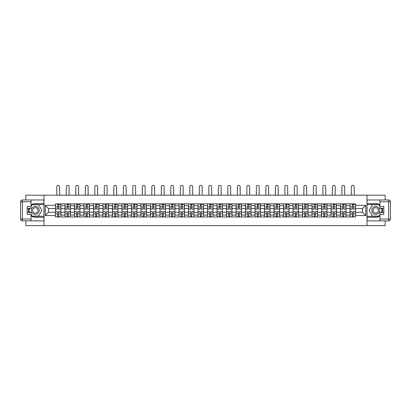 <?xml version="1.0" encoding="UTF-8"?>
<svg xmlns="http://www.w3.org/2000/svg" width="411" height="411" viewBox="0 0 411 411"><rect width="100%" height="100%" fill="white"/><g stroke="black" fill="none" stroke-linecap="round" stroke-linejoin="round"><path stroke-width="0.62" d="M25.852 220.866L25.852 225.649L385.148 225.649L385.148 220.866M385.148 199.972L385.148 195.189L25.852 195.189L25.852 199.972M64.959 216.967L64.959 205.726L60.941 205.726L60.941 216.967M60.941 205.726L60.941 203.871M64.959 205.726L64.959 203.871M70.44 203.871L70.44 216.967M74.463 216.967L74.463 203.871M79.945 203.871L79.945 216.967M83.967 216.967L83.967 203.871M89.449 203.871L89.449 216.967M93.472 216.967L93.472 203.871M98.953 203.871L98.953 216.967M102.971 216.967L102.971 203.871M108.458 203.871L108.458 216.967M112.475 216.967L112.475 203.871M117.957 203.871L117.957 216.967M121.98 216.967L121.98 203.871M127.461 203.871L127.461 216.967M131.484 216.967L131.484 203.871M136.966 203.871L136.966 216.967M140.988 216.967L140.988 203.871M146.47 203.871L146.47 216.967M150.488 216.967L150.488 203.871M155.975 203.871L155.975 216.967M159.992 216.967L159.992 203.871M165.474 203.871L165.474 216.967M169.496 216.967L169.496 203.871M174.978 203.871L174.978 216.967M179.001 216.967L179.001 203.871M184.482 203.871L184.482 216.967M188.505 216.967L188.505 203.871M193.987 203.871L193.987 216.967M198.01 216.967L198.01 203.871M203.491 203.871L203.491 216.967M207.509 216.967L207.509 203.871M212.99 203.871L212.99 216.967M217.013 216.967L217.013 203.871M222.495 203.871L222.495 216.967M226.518 216.967L226.518 203.871M231.999 203.871L231.999 216.967M236.022 216.967L236.022 203.871M241.504 203.871L241.504 216.967M245.526 216.967L245.526 203.871M251.008 203.871L251.008 216.967M255.026 216.967L255.026 203.871M260.512 203.871L260.512 216.967M264.53 216.967L264.53 203.871M270.012 203.871L270.012 216.967M274.034 216.967L274.034 203.871M279.516 203.871L279.516 216.967M283.539 216.967L283.539 203.871M289.02 203.871L289.02 216.967M293.043 216.967L293.043 203.871M298.525 203.871L298.525 216.967M302.542 216.967L302.542 203.871M308.029 203.871L308.029 216.967M312.047 216.967L312.047 203.871M317.528 203.871L317.528 216.967M321.551 216.967L321.551 203.871M327.033 203.871L327.033 216.967M331.055 216.967L331.055 203.871M336.537 203.871L336.537 216.967M340.56 216.967L340.56 203.871M346.041 203.871L346.041 216.967M350.059 216.967L350.059 203.871M350.059 212.307L346.041 212.307M340.56 212.307L336.537 212.307M331.055 212.307L327.033 212.307M321.551 212.307L317.528 212.307M312.047 212.307L308.029 212.307M302.542 212.307L298.525 212.307M293.043 212.307L289.02 212.307M283.539 212.307L279.516 212.307M274.034 212.307L270.012 212.307M264.53 212.307L260.512 212.307M255.026 212.307L251.008 212.307M245.526 212.307L241.504 212.307M236.022 212.307L231.999 212.307M226.518 212.307L222.495 212.307M217.013 212.307L212.99 212.307M207.509 212.307L203.491 212.307M198.01 212.307L193.987 212.307M188.505 212.307L184.482 212.307M179.001 212.307L174.978 212.307M169.496 212.307L165.474 212.307M159.992 212.307L155.975 212.307M150.488 212.307L146.47 212.307M140.988 212.307L136.966 212.307M131.484 212.307L127.461 212.307M121.98 212.307L117.957 212.307M112.475 212.307L108.458 212.307M102.971 212.307L98.953 212.307M93.472 212.307L89.449 212.307M83.967 212.307L79.945 212.307M74.463 212.307L70.44 212.307M64.959 212.307L60.941 212.307M350.059 208.531L346.041 208.531M340.56 208.531L336.537 208.531M331.055 208.531L327.033 208.531M321.551 208.531L317.528 208.531M312.047 208.531L308.029 208.531M302.542 208.531L298.525 208.531M293.043 208.531L289.02 208.531M283.539 208.531L279.516 208.531M274.034 208.531L270.012 208.531M264.53 208.531L260.512 208.531M255.026 208.531L251.008 208.531M245.526 208.531L241.504 208.531M236.022 208.531L231.999 208.531M226.518 208.531L222.495 208.531M217.013 208.531L212.99 208.531M207.509 208.531L203.491 208.531M198.01 208.531L193.987 208.531M188.505 208.531L184.482 208.531M179.001 208.531L174.978 208.531M169.496 208.531L165.474 208.531M159.992 208.531L155.975 208.531M150.488 208.531L146.47 208.531M140.988 208.531L136.966 208.531M131.484 208.531L127.461 208.531M121.98 208.531L117.957 208.531M112.475 208.531L108.458 208.531M102.971 208.531L98.953 208.531M93.472 208.531L89.449 208.531M83.967 208.531L79.945 208.531M74.463 208.531L70.44 208.531M64.959 208.531L60.941 208.531M48.452 212.307L55.454 212.307L55.454 208.531L48.452 208.531L48.452 212.307L45.22 215.539L45.22 205.3L55.454 205.3L55.454 208.531M355.546 208.531L355.546 212.307L362.548 212.307L362.548 208.531L355.546 208.531L355.546 203.871L55.454 203.871L55.454 205.3M355.546 205.3L365.78 205.3L365.78 215.539L355.546 215.539L355.546 212.307M55.454 212.307L55.454 216.967L355.546 216.967L355.546 215.539M55.454 215.539L45.22 215.539M366.997 225.649L366.997 195.189M44.003 225.649L44.003 195.189M58.716 216.052L57.679 216.052M57.679 204.786L58.716 204.786M68.221 216.052L67.183 216.052M67.183 204.786L68.221 204.786M77.72 216.052L76.687 216.052M76.687 204.786L77.72 204.786M87.224 216.052L86.192 216.052M86.192 204.786L87.224 204.786M96.729 216.052L95.691 216.052M95.691 204.786L96.729 204.786M106.233 216.052L105.195 216.052M105.195 204.786L106.233 204.786M115.738 216.052L114.7 216.052M114.7 204.786L115.738 204.786M125.237 216.052L124.204 216.052M124.204 204.786L125.237 204.786M134.741 216.052L133.709 216.052M133.709 204.786L134.741 204.786M144.246 216.052L143.208 216.052M143.208 204.786L144.246 204.786M153.75 216.052L152.712 216.052M152.712 204.786L153.75 204.786M163.254 216.052L162.217 216.052M162.217 204.786L163.254 204.786M172.754 216.052L171.721 216.052M171.721 204.786L172.754 204.786M182.258 216.052L181.225 216.052M181.225 204.786L182.258 204.786M191.762 216.052L190.73 216.052M190.73 204.786L191.762 204.786M201.267 216.052L200.229 216.052M200.229 204.786L201.267 204.786M210.771 216.052L209.733 216.052M209.733 204.786L210.771 204.786M220.27 216.052L219.238 216.052M219.238 204.786L220.27 204.786M229.775 216.052L228.742 216.052M228.742 204.786L229.775 204.786M239.279 216.052L238.246 216.052M238.246 204.786L239.279 204.786M248.783 216.052L247.746 216.052M247.746 204.786L248.783 204.786M258.288 216.052L257.25 216.052M257.25 204.786L258.288 204.786M267.792 216.052L266.754 216.052M266.754 204.786L267.792 204.786M277.291 216.052L276.259 216.052M276.259 204.786L277.291 204.786M286.796 216.052L285.763 216.052M285.763 204.786L286.796 204.786M296.3 216.052L295.262 216.052M295.262 204.786L296.3 204.786M305.805 216.052L304.767 216.052M304.767 204.786L305.805 204.786M315.309 216.052L314.271 216.052M314.271 204.786L315.309 204.786M324.808 216.052L323.776 216.052M323.776 204.786L324.808 204.786M334.313 216.052L333.28 216.052M333.28 204.786L334.313 204.786M343.817 216.052L342.779 216.052M342.779 204.786L343.817 204.786M353.321 216.052L352.284 216.052M352.284 204.786L353.321 204.786M45.22 205.3L48.452 208.531M362.548 212.307L365.78 215.539M362.548 208.531L365.78 205.3M59.6 195.189L59.6 186.753A1.403 1.403 0 0 0 58.198 185.351A1.403 1.403 0 0 0 56.795 186.753L56.795 195.189M58.716 208.978L60.91 209.112L58.716 209.112L58.716 203.933L60.91 203.933L59.693 203.933M60.91 208.978L60.91 203.933M57.679 204.724L58.716 204.724M59.693 204.724L60.119 204.724M56.708 203.933L55.485 203.933L55.485 209.112L57.679 209.112L57.679 203.933L59.6 203.871M55.485 203.933L56.795 203.871M57.679 211.86L55.485 211.727L57.679 211.727L57.679 216.905L55.485 216.905L56.708 216.905M55.485 211.86L55.485 216.905M58.716 216.114L57.679 216.114M59.693 216.905L60.91 216.905L60.91 211.727L58.716 211.727L58.716 216.905L56.795 216.905M60.91 216.905L59.6 216.905M69.105 195.189L69.105 186.753A1.403 1.403 0 0 0 67.702 185.351A1.403 1.403 0 0 0 66.299 186.753L66.299 195.189M68.221 208.978L70.415 209.112L68.221 209.112L68.221 203.933L70.415 203.933L69.192 203.933M70.415 208.978L70.415 203.933M67.183 204.724L68.221 204.724M69.192 204.724L69.618 204.724M66.207 203.933L64.989 203.933L64.989 209.112L67.183 209.112L67.183 203.933L69.105 203.871M64.989 203.933L66.299 203.871M78.604 195.189L78.604 186.753A1.403 1.403 0 0 0 77.206 185.351A1.403 1.403 0 0 0 75.804 186.753L75.804 195.189M77.72 208.978L79.914 209.112L77.72 209.112L77.72 203.933L79.914 203.933L78.696 203.933M79.914 208.978L79.914 203.933M76.687 204.724L77.72 204.724M78.696 204.724L79.123 204.724M75.711 203.933L74.494 203.933L74.494 209.112L76.687 209.112L76.687 203.933L78.604 203.871M74.494 203.933L75.804 203.871M31.087 215.832A6.853 6.853 0 0 0 35.295 217.275L43.941 217.275L43.941 220.866L22.379 220.866A1.829 1.829 0 0 1 20.55 219.037L20.55 201.801A1.829 1.829 0 0 1 22.379 199.972L31.087 199.972L31.087 208.259L27.188 208.259M31.087 199.972L43.941 199.972L43.941 203.568L35.295 203.568A6.853 6.853 0 0 0 31.087 205.007M28.791 208.259A6.853 6.853 0 0 0 28.791 212.579M43.941 217.275L43.941 203.568M27.188 212.579L31.087 212.579L31.087 220.866M31.087 206.43L27.188 206.43L27.188 214.408L31.087 214.408M43.941 204.539L31.899 204.539L31.087 205.942M31.087 214.896L31.899 216.299L43.941 216.299M29.751 208.259L28.503 210.422L29.751 212.579M379.913 205.007A6.853 6.853 0 0 0 375.705 203.568L367.059 203.568L367.059 199.972L388.621 199.972A1.829 1.829 0 0 1 390.45 201.801L390.45 219.037A1.829 1.829 0 0 1 388.621 220.866L379.913 220.866L379.913 212.579L383.812 212.579M379.913 220.866L367.059 220.866L367.059 217.275L375.705 217.275A6.853 6.853 0 0 0 379.913 215.832M382.209 212.579A6.853 6.853 0 0 0 382.209 208.259M367.059 203.568L367.059 217.275M383.812 208.259L379.913 208.259L379.913 199.972M379.913 214.408L383.812 214.408L383.812 206.43L379.913 206.43M367.059 216.299L379.101 216.299L379.913 214.896M379.913 205.942L379.101 204.539L367.059 204.539M381.249 212.579L382.497 210.422L381.249 208.259M31.334 210.422A3.961 3.961 0 0 0 35.295 214.378A3.961 3.961 0 0 0 39.251 210.422A3.961 3.961 0 0 0 35.295 206.461A3.961 3.961 0 0 0 31.334 210.422M32.582 210.422A2.713 2.713 0 0 0 35.295 213.129A2.713 2.713 0 0 0 38.002 210.422A2.713 2.713 0 0 0 35.295 207.709A2.713 2.713 0 0 0 32.582 210.422M31.087 206.307L32.001 204.724L38.583 204.724L41.871 210.422L38.583 216.114L32.001 216.114L31.087 214.532M29.962 212.579L28.713 210.422L29.962 208.259M371.75 210.422A3.961 3.961 0 0 0 375.705 214.378A3.961 3.961 0 0 0 379.666 210.422A3.961 3.961 0 0 0 375.705 206.461A3.961 3.961 0 0 0 371.75 210.422M372.998 210.422A2.713 2.713 0 0 0 375.705 213.129A2.713 2.713 0 0 0 378.418 210.422A2.713 2.713 0 0 0 375.705 207.709A2.713 2.713 0 0 0 372.998 210.422M379.913 214.532L378.999 216.114L372.417 216.114L369.129 210.422L372.417 204.724L378.999 204.724L379.913 206.307M381.038 208.259L382.287 210.422L381.038 212.579M67.183 211.86L64.989 211.727L67.183 211.727L67.183 216.905L64.989 216.905L66.207 216.905M64.989 211.86L64.989 216.905M68.221 216.114L67.183 216.114M69.192 216.905L70.415 216.905L70.415 211.727L68.221 211.727L68.221 216.905L66.299 216.905M70.415 216.905L69.105 216.905M76.687 211.86L74.494 211.727L76.687 211.727L76.687 216.905L74.494 216.905L75.711 216.905M74.494 211.86L74.494 216.905M77.72 216.114L76.687 216.114M78.696 216.905L79.914 216.905L79.914 211.727L77.72 211.727L77.72 216.905L75.804 216.905M79.914 216.905L78.604 216.905M88.108 195.189L88.108 186.753A1.403 1.403 0 0 0 86.706 185.351A1.403 1.403 0 0 0 85.308 186.753L85.308 195.189M87.224 208.978L89.418 209.112L87.224 209.112L87.224 203.933L89.418 203.933L88.201 203.933M89.418 208.978L89.418 203.933M86.192 204.724L87.224 204.724M88.201 204.724L88.627 204.724M85.216 203.933L83.998 203.933L83.998 209.112L86.192 209.112L86.192 203.933L88.108 203.871M83.998 203.933L85.308 203.871M97.613 195.189L97.613 186.753A1.403 1.403 0 0 0 96.21 185.351A1.403 1.403 0 0 0 94.813 186.753L94.813 195.189M96.729 208.978L98.923 209.112L96.729 209.112L96.729 203.933L98.923 203.933L97.705 203.933M98.923 208.978L98.923 203.933M95.691 204.724L96.729 204.724M97.705 204.724L98.131 204.724M94.72 203.933L93.503 203.933L93.503 209.112L95.691 209.112L95.691 203.933L97.613 203.871M93.503 203.933L94.813 203.871M107.117 195.189L107.117 186.753A1.403 1.403 0 0 0 105.714 185.351A1.403 1.403 0 0 0 104.312 186.753L104.312 195.189M106.233 208.978L108.427 209.112L106.233 209.112L106.233 203.933L108.427 203.933L107.209 203.933M108.427 208.978L108.427 203.933M105.195 204.724L106.233 204.724M107.209 204.724L107.636 204.724M104.224 203.933L103.002 203.933L103.002 209.112L105.195 209.112L105.195 203.933L107.117 203.871M103.002 203.933L104.312 203.871M86.192 211.86L83.998 211.727L86.192 211.727L86.192 216.905L83.998 216.905L85.216 216.905M83.998 211.86L83.998 216.905M87.224 216.114L86.192 216.114M88.201 216.905L89.418 216.905L89.418 211.727L87.224 211.727L87.224 216.905L85.308 216.905M89.418 216.905L88.108 216.905M95.691 211.86L93.503 211.727L95.691 211.727L95.691 216.905L93.503 216.905L94.72 216.905M93.503 211.86L93.503 216.905M96.729 216.114L95.691 216.114M97.705 216.905L98.923 216.905L98.923 211.727L96.729 211.727L96.729 216.905L94.813 216.905M98.923 216.905L97.613 216.905M105.195 211.86L103.002 211.727L105.195 211.727L105.195 216.905L103.002 216.905L104.224 216.905M103.002 211.86L103.002 216.905M106.233 216.114L105.195 216.114M107.209 216.905L108.427 216.905L108.427 211.727L106.233 211.727L106.233 216.905L104.312 216.905M108.427 216.905L107.117 216.905M116.621 195.189L116.621 186.753A1.403 1.403 0 0 0 115.219 185.351A1.403 1.403 0 0 0 113.816 186.753L113.816 195.189M115.738 208.978L117.931 209.112L115.738 209.112L115.738 203.933L117.931 203.933L116.709 203.933M117.931 208.978L117.931 203.933M114.7 204.724L115.738 204.724M116.709 204.724L117.135 204.724M113.724 203.933L112.506 203.933L112.506 209.112L114.7 209.112L114.7 203.933L116.621 203.871M112.506 203.933L113.816 203.871M114.7 211.86L112.506 211.727L114.7 211.727L114.7 216.905L112.506 216.905L113.724 216.905M112.506 211.86L112.506 216.905M115.738 216.114L114.7 216.114M116.709 216.905L117.931 216.905L117.931 211.727L115.738 211.727L115.738 216.905L113.816 216.905M117.931 216.905L116.621 216.905M126.12 195.189L126.12 186.753A1.403 1.403 0 0 0 124.723 185.351A1.403 1.403 0 0 0 123.321 186.753L123.321 195.189M125.237 208.978L127.431 209.112L125.237 209.112L125.237 203.933L127.431 203.933L126.213 203.933M127.431 208.978L127.431 203.933M124.204 204.724L125.237 204.724M126.213 204.724L126.639 204.724M123.228 203.933L122.01 203.933L122.01 209.112L124.204 209.112L124.204 203.933L126.12 203.871M122.01 203.933L123.321 203.871M124.204 211.86L122.01 211.727L124.204 211.727L124.204 216.905L122.01 216.905L123.228 216.905M122.01 211.86L122.01 216.905M125.237 216.114L124.204 216.114M126.213 216.905L127.431 216.905L127.431 211.727L125.237 211.727L125.237 216.905L123.321 216.905M127.431 216.905L126.12 216.905M135.625 195.189L135.625 186.753A1.403 1.403 0 0 0 134.222 185.351A1.403 1.403 0 0 0 132.825 186.753L132.825 195.189M134.741 208.978L136.935 209.112L134.741 209.112L134.741 203.933L136.935 203.933L135.717 203.933M136.935 208.978L136.935 203.933M133.709 204.724L134.741 204.724M135.717 204.724L136.144 204.724M132.732 203.933L131.515 203.933L131.515 209.112L133.709 209.112L133.709 203.933L135.625 203.871M131.515 203.933L132.825 203.871M133.709 211.86L131.515 211.727L133.709 211.727L133.709 216.905L131.515 216.905L132.732 216.905M131.515 211.86L131.515 216.905M134.741 216.114L133.709 216.114M135.717 216.905L136.935 216.905L136.935 211.727L134.741 211.727L134.741 216.905L132.825 216.905M136.935 216.905L135.625 216.905M145.129 195.189L145.129 186.753A1.403 1.403 0 0 0 143.727 185.351A1.403 1.403 0 0 0 142.329 186.753L142.329 195.189M144.246 208.978L146.439 209.112L144.246 209.112L144.246 203.933L146.439 203.933L145.222 203.933M146.439 208.978L146.439 203.933M143.208 204.724L144.246 204.724M145.222 204.724L145.648 204.724M142.237 203.933L141.019 203.933L141.019 209.112L143.208 209.112L143.208 203.933L145.129 203.871M141.019 203.933L142.329 203.871M143.208 211.86L141.019 211.727L143.208 211.727L143.208 216.905L141.019 216.905L142.237 216.905M141.019 211.86L141.019 216.905M144.246 216.114L143.208 216.114M145.222 216.905L146.439 216.905L146.439 211.727L144.246 211.727L144.246 216.905L142.329 216.905M146.439 216.905L145.129 216.905M154.634 195.189L154.634 186.753A1.403 1.403 0 0 0 153.231 185.351A1.403 1.403 0 0 0 151.829 186.753L151.829 195.189M153.75 208.978L155.944 209.112L153.75 209.112L153.75 203.933L155.944 203.933L154.726 203.933M155.944 208.978L155.944 203.933M152.712 204.724L153.75 204.724M154.726 204.724L155.153 204.724M151.741 203.933L150.518 203.933L150.518 209.112L152.712 209.112L152.712 203.933L154.634 203.871M150.518 203.933L151.829 203.871M152.712 211.86L150.518 211.727L152.712 211.727L152.712 216.905L150.518 216.905L151.741 216.905M150.518 211.86L150.518 216.905M153.75 216.114L152.712 216.114M154.726 216.905L155.944 216.905L155.944 211.727L153.75 211.727L153.75 216.905L151.829 216.905M155.944 216.905L154.634 216.905M164.138 195.189L164.138 186.753A1.403 1.403 0 0 0 162.735 185.351A1.403 1.403 0 0 0 161.333 186.753L161.333 195.189M163.254 208.978L165.448 209.112L163.254 209.112L163.254 203.933L165.448 203.933L164.225 203.933M165.448 208.978L165.448 203.933M162.217 204.724L163.254 204.724M164.225 204.724L164.652 204.724M161.24 203.933L160.023 203.933L160.023 209.112L162.217 209.112L162.217 203.933L164.138 203.871M160.023 203.933L161.333 203.871M162.217 211.86L160.023 211.727L162.217 211.727L162.217 216.905L160.023 216.905L161.24 216.905M160.023 211.86L160.023 216.905M163.254 216.114L162.217 216.114M164.225 216.905L165.448 216.905L165.448 211.727L163.254 211.727L163.254 216.905L161.333 216.905M165.448 216.905L164.138 216.905M173.637 195.189L173.637 186.753A1.403 1.403 0 0 0 172.24 185.351A1.403 1.403 0 0 0 170.837 186.753L170.837 195.189M172.754 208.978L174.947 209.112L172.754 209.112L172.754 203.933L174.947 203.933L173.73 203.933M174.947 208.978L174.947 203.933M171.721 204.724L172.754 204.724M173.73 204.724L174.156 204.724M170.745 203.933L169.527 203.933L169.527 209.112L171.721 209.112L171.721 203.933L173.637 203.871M169.527 203.933L170.837 203.871M171.721 211.86L169.527 211.727L171.721 211.727L171.721 216.905L169.527 216.905L170.745 216.905M169.527 211.86L169.527 216.905M172.754 216.114L171.721 216.114M173.73 216.905L174.947 216.905L174.947 211.727L172.754 211.727L172.754 216.905L170.837 216.905M174.947 216.905L173.637 216.905M183.142 195.189L183.142 186.753A1.403 1.403 0 0 0 181.739 185.351A1.403 1.403 0 0 0 180.342 186.753L180.342 195.189M182.258 208.978L184.452 209.112L182.258 209.112L182.258 203.933L184.452 203.933L183.234 203.933M184.452 208.978L184.452 203.933M181.225 204.724L182.258 204.724M183.234 204.724L183.66 204.724M180.249 203.933L179.032 203.933L179.032 209.112L181.225 209.112L181.225 203.933L183.142 203.871M179.032 203.933L180.342 203.871M181.225 211.86L179.032 211.727L181.225 211.727L181.225 216.905L179.032 216.905L180.249 216.905M179.032 211.86L179.032 216.905M182.258 216.114L181.225 216.114M183.234 216.905L184.452 216.905L184.452 211.727L182.258 211.727L182.258 216.905L180.342 216.905M184.452 216.905L183.142 216.905M192.646 195.189L192.646 186.753A1.403 1.403 0 0 0 191.243 185.351A1.403 1.403 0 0 0 189.846 186.753L189.846 195.189M191.762 208.978L193.956 209.112L191.762 209.112L191.762 203.933L193.956 203.933L192.738 203.933M193.956 208.978L193.956 203.933M190.73 204.724L191.762 204.724M192.738 204.724L193.165 204.724M189.754 203.933L188.536 203.933L188.536 209.112L190.73 209.112L190.73 203.933L192.646 203.871M188.536 203.933L189.846 203.871M190.73 211.86L188.536 211.727L190.73 211.727L190.73 216.905L188.536 216.905L189.754 216.905M188.536 211.86L188.536 216.905M191.762 216.114L190.73 216.114M192.738 216.905L193.956 216.905L193.956 211.727L191.762 211.727L191.762 216.905L189.846 216.905M193.956 216.905L192.646 216.905M202.15 195.189L202.15 186.753A1.403 1.403 0 0 0 200.748 185.351A1.403 1.403 0 0 0 199.345 186.753L199.345 195.189M201.267 208.978L203.46 209.112L201.267 209.112L201.267 203.933L203.46 203.933L202.243 203.933M203.46 208.978L203.46 203.933M200.229 204.724L201.267 204.724M202.243 204.724L202.669 204.724M199.258 203.933L198.035 203.933L198.035 209.112L200.229 209.112L200.229 203.933L202.15 203.871M198.035 203.933L199.345 203.871M200.229 211.86L198.035 211.727L200.229 211.727L200.229 216.905L198.035 216.905L199.258 216.905M198.035 211.86L198.035 216.905M201.267 216.114L200.229 216.114M202.243 216.905L203.46 216.905L203.46 211.727L201.267 211.727L201.267 216.905L199.345 216.905M203.46 216.905L202.15 216.905M211.655 195.189L211.655 186.753A1.403 1.403 0 0 0 210.252 185.351A1.403 1.403 0 0 0 208.85 186.753L208.85 195.189M210.771 208.978L212.965 209.112L210.771 209.112L210.771 203.933L212.965 203.933L211.742 203.933M212.965 208.978L212.965 203.933M209.733 204.724L210.771 204.724M211.742 204.724L212.168 204.724M208.757 203.933L207.54 203.933L207.54 209.112L209.733 209.112L209.733 203.933L211.655 203.871M207.54 203.933L208.85 203.871M209.733 211.86L207.54 211.727L209.733 211.727L209.733 216.905L207.54 216.905L208.757 216.905M207.54 211.86L207.54 216.905M210.771 216.114L209.733 216.114M211.742 216.905L212.965 216.905L212.965 211.727L210.771 211.727L210.771 216.905L208.85 216.905M212.965 216.905L211.655 216.905M221.154 195.189L221.154 186.753A1.403 1.403 0 0 0 219.757 185.351A1.403 1.403 0 0 0 218.354 186.753L218.354 195.189M220.27 208.978L222.464 209.112L220.27 209.112L220.27 203.933L222.464 203.933L221.246 203.933M222.464 208.978L222.464 203.933M219.238 204.724L220.27 204.724M221.246 204.724L221.673 204.724M218.262 203.933L217.044 203.933L217.044 209.112L219.238 209.112L219.238 203.933L221.154 203.871M217.044 203.933L218.354 203.871M219.238 211.86L217.044 211.727L219.238 211.727L219.238 216.905L217.044 216.905L218.262 216.905M217.044 211.86L217.044 216.905M220.27 216.114L219.238 216.114M221.246 216.905L222.464 216.905L222.464 211.727L220.27 211.727L220.27 216.905L218.354 216.905M222.464 216.905L221.154 216.905M230.658 195.189L230.658 186.753A1.403 1.403 0 0 0 229.261 185.351A1.403 1.403 0 0 0 227.858 186.753L227.858 195.189M229.775 208.978L231.968 209.112L229.775 209.112L229.775 203.933L231.968 203.933L230.751 203.933M231.968 208.978L231.968 203.933M228.742 204.724L229.775 204.724M230.751 204.724L231.177 204.724M227.766 203.933L226.548 203.933L226.548 209.112L228.742 209.112L228.742 203.933L230.658 203.871M226.548 203.933L227.858 203.871M228.742 211.86L226.548 211.727L228.742 211.727L228.742 216.905L226.548 216.905L227.766 216.905M226.548 211.86L226.548 216.905M229.775 216.114L228.742 216.114M230.751 216.905L231.968 216.905L231.968 211.727L229.775 211.727L229.775 216.905L227.858 216.905M231.968 216.905L230.658 216.905M240.163 195.189L240.163 186.753A1.403 1.403 0 0 0 238.76 185.351A1.403 1.403 0 0 0 237.363 186.753L237.363 195.189M239.279 208.978L241.473 209.112L239.279 209.112L239.279 203.933L241.473 203.933L240.255 203.933M241.473 208.978L241.473 203.933M238.246 204.724L239.279 204.724M240.255 204.724L240.682 204.724M237.27 203.933L236.053 203.933L236.053 209.112L238.246 209.112L238.246 203.933L240.163 203.871M236.053 203.933L237.363 203.871M238.246 211.86L236.053 211.727L238.246 211.727L238.246 216.905L236.053 216.905L237.27 216.905M236.053 211.86L236.053 216.905M239.279 216.114L238.246 216.114M240.255 216.905L241.473 216.905L241.473 211.727L239.279 211.727L239.279 216.905L237.363 216.905M241.473 216.905L240.163 216.905M249.667 195.189L249.667 186.753A1.403 1.403 0 0 0 248.265 185.351A1.403 1.403 0 0 0 246.862 186.753L246.862 195.189M248.783 208.978L250.977 209.112L248.783 209.112L248.783 203.933L250.977 203.933L249.76 203.933M250.977 208.978L250.977 203.933M247.746 204.724L248.783 204.724M249.76 204.724L250.186 204.724M246.775 203.933L245.552 203.933L245.552 209.112L247.746 209.112L247.746 203.933L249.667 203.871M245.552 203.933L246.862 203.871M247.746 211.86L245.552 211.727L247.746 211.727L247.746 216.905L245.552 216.905L246.775 216.905M245.552 211.86L245.552 216.905M248.783 216.114L247.746 216.114M249.76 216.905L250.977 216.905L250.977 211.727L248.783 211.727L248.783 216.905L246.862 216.905M250.977 216.905L249.667 216.905M259.171 195.189L259.171 186.753A1.403 1.403 0 0 0 257.769 185.351A1.403 1.403 0 0 0 256.366 186.753L256.366 195.189M258.288 208.978L260.482 209.112L258.288 209.112L258.288 203.933L260.482 203.933L259.259 203.933M260.482 208.978L260.482 203.933M257.25 204.724L258.288 204.724M259.259 204.724L259.685 204.724M256.274 203.933L255.056 203.933L255.056 209.112L257.25 209.112L257.25 203.933L259.171 203.871M255.056 203.933L256.366 203.871M257.25 211.86L255.056 211.727L257.25 211.727L257.25 216.905L255.056 216.905L256.274 216.905M255.056 211.86L255.056 216.905M258.288 216.114L257.25 216.114M259.259 216.905L260.482 216.905L260.482 211.727L258.288 211.727L258.288 216.905L256.366 216.905M260.482 216.905L259.171 216.905M268.671 195.189L268.671 186.753A1.403 1.403 0 0 0 267.273 185.351A1.403 1.403 0 0 0 265.871 186.753L265.871 195.189M267.792 208.978L269.981 209.112L267.792 209.112L267.792 203.933L269.981 203.933L268.763 203.933M269.981 208.978L269.981 203.933M266.754 204.724L267.792 204.724M268.763 204.724L269.19 204.724M265.778 203.933L264.561 203.933L264.561 209.112L266.754 209.112L266.754 203.933L268.671 203.871M264.561 203.933L265.871 203.871M266.754 211.86L264.561 211.727L266.754 211.727L266.754 216.905L264.561 216.905L265.778 216.905M264.561 211.86L264.561 216.905M267.792 216.114L266.754 216.114M268.763 216.905L269.981 216.905L269.981 211.727L267.792 211.727L267.792 216.905L265.871 216.905M269.981 216.905L268.671 216.905M278.175 195.189L278.175 186.753A1.403 1.403 0 0 0 276.778 185.351A1.403 1.403 0 0 0 275.375 186.753L275.375 195.189M277.291 208.978L279.485 209.112L277.291 209.112L277.291 203.933L279.485 203.933L278.268 203.933M279.485 208.978L279.485 203.933M276.259 204.724L277.291 204.724M278.268 204.724L278.694 204.724M275.283 203.933L274.065 203.933L274.065 209.112L276.259 209.112L276.259 203.933L278.175 203.871M274.065 203.933L275.375 203.871M276.259 211.86L274.065 211.727L276.259 211.727L276.259 216.905L274.065 216.905L275.283 216.905M274.065 211.86L274.065 216.905M277.291 216.114L276.259 216.114M278.268 216.905L279.485 216.905L279.485 211.727L277.291 211.727L277.291 216.905L275.375 216.905M279.485 216.905L278.175 216.905M287.679 195.189L287.679 186.753A1.403 1.403 0 0 0 286.277 185.351A1.403 1.403 0 0 0 284.88 186.753L284.88 195.189M286.796 208.978L288.99 209.112L286.796 209.112L286.796 203.933L288.99 203.933L287.772 203.933M288.99 208.978L288.99 203.933M285.763 204.724L286.796 204.724M287.772 204.724L288.198 204.724M284.787 203.933L283.569 203.933L283.569 209.112L285.763 209.112L285.763 203.933L287.679 203.871M283.569 203.933L284.88 203.871M285.763 211.86L283.569 211.727L285.763 211.727L285.763 216.905L283.569 216.905L284.787 216.905M283.569 211.86L283.569 216.905M286.796 216.114L285.763 216.114M287.772 216.905L288.99 216.905L288.99 211.727L286.796 211.727L286.796 216.905L284.88 216.905M288.99 216.905L287.679 216.905M297.184 195.189L297.184 186.753A1.403 1.403 0 0 0 295.781 185.351A1.403 1.403 0 0 0 294.379 186.753L294.379 195.189M296.3 208.978L298.494 209.112L296.3 209.112L296.3 203.933L298.494 203.933L297.276 203.933M298.494 208.978L298.494 203.933M295.262 204.724L296.3 204.724M297.276 204.724L297.703 204.724M294.291 203.933L293.069 203.933L293.069 209.112L295.262 209.112L295.262 203.933L297.184 203.871M293.069 203.933L294.379 203.871M295.262 211.86L293.069 211.727L295.262 211.727L295.262 216.905L293.069 216.905L294.291 216.905M293.069 211.86L293.069 216.905M296.3 216.114L295.262 216.114M297.276 216.905L298.494 216.905L298.494 211.727L296.3 211.727L296.3 216.905L294.379 216.905M298.494 216.905L297.184 216.905M306.688 195.189L306.688 186.753A1.403 1.403 0 0 0 305.286 185.351A1.403 1.403 0 0 0 303.883 186.753L303.883 195.189M305.805 208.978L307.998 209.112L305.805 209.112L305.805 203.933L307.998 203.933L306.776 203.933M307.998 208.978L307.998 203.933M304.767 204.724L305.805 204.724M306.776 204.724L307.202 204.724M303.791 203.933L302.573 203.933L302.573 209.112L304.767 209.112L304.767 203.933L306.688 203.871M302.573 203.933L303.883 203.871M304.767 211.86L302.573 211.727L304.767 211.727L304.767 216.905L302.573 216.905L303.791 216.905M302.573 211.86L302.573 216.905M305.805 216.114L304.767 216.114M306.776 216.905L307.998 216.905L307.998 211.727L305.805 211.727L305.805 216.905L303.883 216.905M307.998 216.905L306.688 216.905M316.187 195.189L316.187 186.753A1.403 1.403 0 0 0 314.79 185.351A1.403 1.403 0 0 0 313.388 186.753L313.388 195.189M315.309 208.978L317.498 209.112L315.309 209.112L315.309 203.933L317.498 203.933L316.28 203.933M317.498 208.978L317.498 203.933M314.271 204.724L315.309 204.724M316.28 204.724L316.706 204.724M313.295 203.933L312.077 203.933L312.077 209.112L314.271 209.112L314.271 203.933L316.187 203.871M312.077 203.933L313.388 203.871M314.271 211.86L312.077 211.727L314.271 211.727L314.271 216.905L312.077 216.905L313.295 216.905M312.077 211.86L312.077 216.905M315.309 216.114L314.271 216.114M316.28 216.905L317.498 216.905L317.498 211.727L315.309 211.727L315.309 216.905L313.388 216.905M317.498 216.905L316.187 216.905M325.692 195.189L325.692 186.753A1.403 1.403 0 0 0 324.294 185.351A1.403 1.403 0 0 0 322.892 186.753L322.892 195.189M324.808 208.978L327.002 209.112L324.808 209.112L324.808 203.933L327.002 203.933L325.784 203.933M327.002 208.978L327.002 203.933M323.776 204.724L324.808 204.724M325.784 204.724L326.211 204.724M322.799 203.933L321.582 203.933L321.582 209.112L323.776 209.112L323.776 203.933L325.692 203.871M321.582 203.933L322.892 203.871M323.776 211.86L321.582 211.727L323.776 211.727L323.776 216.905L321.582 216.905L322.799 216.905M321.582 211.86L321.582 216.905M324.808 216.114L323.776 216.114M325.784 216.905L327.002 216.905L327.002 211.727L324.808 211.727L324.808 216.905L322.892 216.905M327.002 216.905L325.692 216.905M335.196 195.189L335.196 186.753A1.403 1.403 0 0 0 333.794 185.351A1.403 1.403 0 0 0 332.396 186.753L332.396 195.189M334.313 208.978L336.506 209.112L334.313 209.112L334.313 203.933L336.506 203.933L335.289 203.933M336.506 208.978L336.506 203.933M333.28 204.724L334.313 204.724M335.289 204.724L335.715 204.724M332.304 203.933L331.086 203.933L331.086 209.112L333.28 209.112L333.28 203.933L335.196 203.871M331.086 203.933L332.396 203.871M333.28 211.86L331.086 211.727L333.28 211.727L333.28 216.905L331.086 216.905L332.304 216.905M331.086 211.86L331.086 216.905M334.313 216.114L333.28 216.114M335.289 216.905L336.506 216.905L336.506 211.727L334.313 211.727L334.313 216.905L332.396 216.905M336.506 216.905L335.196 216.905M344.701 195.189L344.701 186.753A1.403 1.403 0 0 0 343.298 185.351A1.403 1.403 0 0 0 341.895 186.753L341.895 195.189M343.817 208.978L346.011 209.112L343.817 209.112L343.817 203.933L346.011 203.933L344.793 203.933M346.011 208.978L346.011 203.933M342.779 204.724L343.817 204.724M344.793 204.724L345.219 204.724M341.808 203.933L340.585 203.933L340.585 209.112L342.779 209.112L342.779 203.933L344.701 203.871M340.585 203.933L341.895 203.871M342.779 211.86L340.585 211.727L342.779 211.727L342.779 216.905L340.585 216.905L341.808 216.905M340.585 211.86L340.585 216.905M343.817 216.114L342.779 216.114M344.793 216.905L346.011 216.905L346.011 211.727L343.817 211.727L343.817 216.905L341.895 216.905M346.011 216.905L344.701 216.905M354.205 195.189L354.205 186.753A1.403 1.403 0 0 0 352.802 185.351A1.403 1.403 0 0 0 351.4 186.753L351.4 195.189M353.321 208.978L355.515 209.112L353.321 209.112L353.321 203.933L355.515 203.933L354.292 203.933M355.515 208.978L355.515 203.933M352.284 204.724L353.321 204.724M354.292 204.724L354.719 204.724M351.307 203.933L350.09 203.933L350.09 209.112L352.284 209.112L352.284 203.933L354.205 203.871M350.09 203.933L351.4 203.871M352.284 211.86L350.09 211.727L352.284 211.727L352.284 216.905L350.09 216.905L351.307 216.905M350.09 211.86L350.09 216.905M353.321 216.114L352.284 216.114M354.292 216.905L355.515 216.905L355.515 211.727L353.321 211.727L353.321 216.905L351.4 216.905M355.515 216.905L354.205 216.905M340.56 205.726L336.537 205.726M331.055 205.726L327.033 205.726M321.551 205.726L317.528 205.726M312.047 205.726L308.029 205.726M302.542 205.726L298.525 205.726M293.043 205.726L289.02 205.726M283.539 205.726L279.516 205.726M274.034 205.726L270.012 205.726M264.53 205.726L260.512 205.726M255.026 205.726L251.008 205.726M245.526 205.726L241.504 205.726M236.022 205.726L231.999 205.726M226.518 205.726L222.495 205.726M217.013 205.726L212.99 205.726M207.509 205.726L203.491 205.726M198.01 205.726L193.987 205.726M188.505 205.726L184.482 205.726M179.001 205.726L174.978 205.726M169.496 205.726L165.474 205.726M159.992 205.726L155.975 205.726M150.488 205.726L146.47 205.726M140.988 205.726L136.966 205.726M131.484 205.726L127.461 205.726M121.98 205.726L117.957 205.726M112.475 205.726L108.458 205.726M102.971 205.726L98.953 205.726M93.472 205.726L89.449 205.726M83.967 205.726L79.945 205.726M74.463 205.726L70.44 205.726M350.059 205.726L346.041 205.726M340.56 215.112L336.537 215.112M331.055 215.112L327.033 215.112M321.551 215.112L317.528 215.112M312.047 215.112L308.029 215.112M302.542 215.112L298.525 215.112M293.043 215.112L289.02 215.112M283.539 215.112L279.516 215.112M274.034 215.112L270.012 215.112M264.53 215.112L260.512 215.112M255.026 215.112L251.008 215.112M245.526 215.112L241.504 215.112M236.022 215.112L231.999 215.112M226.518 215.112L222.495 215.112M217.013 215.112L212.99 215.112M207.509 215.112L203.491 215.112M198.01 215.112L193.987 215.112M188.505 215.112L184.482 215.112M179.001 215.112L174.978 215.112M169.496 215.112L165.474 215.112M159.992 215.112L155.975 215.112M150.488 215.112L146.47 215.112M140.988 215.112L136.966 215.112M131.484 215.112L127.461 215.112M121.98 215.112L117.957 215.112M112.475 215.112L108.458 215.112M102.971 215.112L98.953 215.112M93.472 215.112L89.449 215.112M83.967 215.112L79.945 215.112M74.463 215.112L70.44 215.112M64.959 215.112L60.941 215.112M350.059 215.112L346.041 215.112M58.716 206.923L60.91 206.923M55.485 208.978L57.679 208.978M55.485 206.923L57.679 206.923M57.679 213.915L55.485 213.915M60.91 211.86L58.716 211.86M60.91 213.915L58.716 213.915M68.221 206.923L70.415 206.923M64.989 208.978L67.183 208.978M64.989 206.923L67.183 206.923M77.72 206.923L79.914 206.923M74.494 208.978L76.687 208.978M74.494 206.923L76.687 206.923M31.087 201.801L22.379 201.801L22.379 219.037L31.087 219.037M20.55 201.801L22.379 201.801L22.379 199.972M22.379 220.866L22.379 219.037L20.55 219.037M379.913 219.037L388.621 219.037L388.621 201.801L379.913 201.801M390.45 219.037L388.621 219.037L388.621 220.866M388.621 199.972L388.621 201.801L390.45 201.801M67.183 213.915L64.989 213.915M70.415 211.86L68.221 211.86M70.415 213.915L68.221 213.915M76.687 213.915L74.494 213.915M79.914 211.86L77.72 211.86M79.914 213.915L77.72 213.915M87.224 206.923L89.418 206.923M83.998 208.978L86.192 208.978M83.998 206.923L86.192 206.923M96.729 206.923L98.923 206.923M93.503 208.978L95.691 208.978M93.503 206.923L95.691 206.923M106.233 206.923L108.427 206.923M103.002 208.978L105.195 208.978M103.002 206.923L105.195 206.923M86.192 213.915L83.998 213.915M89.418 211.86L87.224 211.86M89.418 213.915L87.224 213.915M95.691 213.915L93.503 213.915M98.923 211.86L96.729 211.86M98.923 213.915L96.729 213.915M105.195 213.915L103.002 213.915M108.427 211.86L106.233 211.86M108.427 213.915L106.233 213.915M115.738 206.923L117.931 206.923M112.506 208.978L114.7 208.978M112.506 206.923L114.7 206.923M114.7 213.915L112.506 213.915M117.931 211.86L115.738 211.86M117.931 213.915L115.738 213.915M125.237 206.923L127.431 206.923M122.01 208.978L124.204 208.978M122.01 206.923L124.204 206.923M124.204 213.915L122.01 213.915M127.431 211.86L125.237 211.86M127.431 213.915L125.237 213.915M134.741 206.923L136.935 206.923M131.515 208.978L133.709 208.978M131.515 206.923L133.709 206.923M133.709 213.915L131.515 213.915M136.935 211.86L134.741 211.86M136.935 213.915L134.741 213.915M144.246 206.923L146.439 206.923M141.019 208.978L143.208 208.978M141.019 206.923L143.208 206.923M143.208 213.915L141.019 213.915M146.439 211.86L144.246 211.86M146.439 213.915L144.246 213.915M153.75 206.923L155.944 206.923M150.518 208.978L152.712 208.978M150.518 206.923L152.712 206.923M152.712 213.915L150.518 213.915M155.944 211.86L153.75 211.86M155.944 213.915L153.75 213.915M163.254 206.923L165.448 206.923M160.023 208.978L162.217 208.978M160.023 206.923L162.217 206.923M162.217 213.915L160.023 213.915M165.448 211.86L163.254 211.86M165.448 213.915L163.254 213.915M172.754 206.923L174.947 206.923M169.527 208.978L171.721 208.978M169.527 206.923L171.721 206.923M171.721 213.915L169.527 213.915M174.947 211.86L172.754 211.86M174.947 213.915L172.754 213.915M182.258 206.923L184.452 206.923M179.032 208.978L181.225 208.978M179.032 206.923L181.225 206.923M181.225 213.915L179.032 213.915M184.452 211.86L182.258 211.86M184.452 213.915L182.258 213.915M191.762 206.923L193.956 206.923M188.536 208.978L190.73 208.978M188.536 206.923L190.73 206.923M190.73 213.915L188.536 213.915M193.956 211.86L191.762 211.86M193.956 213.915L191.762 213.915M201.267 206.923L203.46 206.923M198.035 208.978L200.229 208.978M198.035 206.923L200.229 206.923M200.229 213.915L198.035 213.915M203.46 211.86L201.267 211.86M203.46 213.915L201.267 213.915M210.771 206.923L212.965 206.923M207.54 208.978L209.733 208.978M207.54 206.923L209.733 206.923M209.733 213.915L207.54 213.915M212.965 211.86L210.771 211.86M212.965 213.915L210.771 213.915M220.27 206.923L222.464 206.923M217.044 208.978L219.238 208.978M217.044 206.923L219.238 206.923M219.238 213.915L217.044 213.915M222.464 211.86L220.27 211.86M222.464 213.915L220.27 213.915M229.775 206.923L231.968 206.923M226.548 208.978L228.742 208.978M226.548 206.923L228.742 206.923M228.742 213.915L226.548 213.915M231.968 211.86L229.775 211.86M231.968 213.915L229.775 213.915M239.279 206.923L241.473 206.923M236.053 208.978L238.246 208.978M236.053 206.923L238.246 206.923M238.246 213.915L236.053 213.915M241.473 211.86L239.279 211.86M241.473 213.915L239.279 213.915M248.783 206.923L250.977 206.923M245.552 208.978L247.746 208.978M245.552 206.923L247.746 206.923M247.746 213.915L245.552 213.915M250.977 211.86L248.783 211.86M250.977 213.915L248.783 213.915M258.288 206.923L260.482 206.923M255.056 208.978L257.25 208.978M255.056 206.923L257.25 206.923M257.25 213.915L255.056 213.915M260.482 211.86L258.288 211.86M260.482 213.915L258.288 213.915M267.792 206.923L269.981 206.923M264.561 208.978L266.754 208.978M264.561 206.923L266.754 206.923M266.754 213.915L264.561 213.915M269.981 211.86L267.792 211.86M269.981 213.915L267.792 213.915M277.291 206.923L279.485 206.923M274.065 208.978L276.259 208.978M274.065 206.923L276.259 206.923M276.259 213.915L274.065 213.915M279.485 211.86L277.291 211.86M279.485 213.915L277.291 213.915M286.796 206.923L288.99 206.923M283.569 208.978L285.763 208.978M283.569 206.923L285.763 206.923M285.763 213.915L283.569 213.915M288.99 211.86L286.796 211.86M288.99 213.915L286.796 213.915M296.3 206.923L298.494 206.923M293.069 208.978L295.262 208.978M293.069 206.923L295.262 206.923M295.262 213.915L293.069 213.915M298.494 211.86L296.3 211.86M298.494 213.915L296.3 213.915M305.805 206.923L307.998 206.923M302.573 208.978L304.767 208.978M302.573 206.923L304.767 206.923M304.767 213.915L302.573 213.915M307.998 211.86L305.805 211.86M307.998 213.915L305.805 213.915M315.309 206.923L317.498 206.923M312.077 208.978L314.271 208.978M312.077 206.923L314.271 206.923M314.271 213.915L312.077 213.915M317.498 211.86L315.309 211.86M317.498 213.915L315.309 213.915M324.808 206.923L327.002 206.923M321.582 208.978L323.776 208.978M321.582 206.923L323.776 206.923M323.776 213.915L321.582 213.915M327.002 211.86L324.808 211.86M327.002 213.915L324.808 213.915M334.313 206.923L336.506 206.923M331.086 208.978L333.28 208.978M331.086 206.923L333.28 206.923M333.28 213.915L331.086 213.915M336.506 211.86L334.313 211.86M336.506 213.915L334.313 213.915M343.817 206.923L346.011 206.923M340.585 208.978L342.779 208.978M340.585 206.923L342.779 206.923M342.779 213.915L340.585 213.915M346.011 211.86L343.817 211.86M346.011 213.915L343.817 213.915M353.321 206.923L355.515 206.923M350.09 208.978L352.284 208.978M350.09 206.923L352.284 206.923M352.284 213.915L350.09 213.915M355.515 211.86L353.321 211.86M355.515 213.915L353.321 213.915"/></g></svg>
